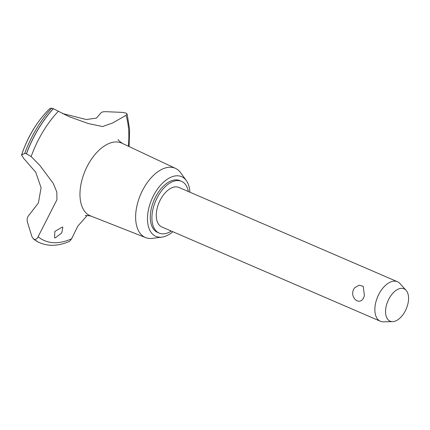 <?xml version="1.0" encoding="UTF-8"?>
<svg xmlns="http://www.w3.org/2000/svg" width="430" height="430" viewBox="0 0 430 430"><rect width="100%" height="100%" fill="white"/><g stroke="black" fill="none" stroke-linecap="round" stroke-linejoin="round"><path stroke-width="0.64" d="M188.34 191.527A28.197 15.969 113.3 0 0 181.508 181.315L179.88 180.616A28.197 15.969 113.3 0 0 152.107 205.513A28.197 15.969 113.3 0 0 157.547 232.393L159.175 233.098A28.197 15.969 113.3 0 0 171.291 231.055M181.508 181.315A28.197 15.969 113.3 0 0 153.736 206.217A28.197 15.969 113.3 0 0 159.175 233.098M189.904 192.205A32.497 18.409 113.3 0 0 186.324 180.573L180.697 172.774A37.706 21.355 113.3 0 0 175.553 168.399A37.706 21.355 113.3 0 0 138.057 201.536A37.706 21.355 113.3 0 0 145.695 237.629A37.706 21.355 113.3 0 0 152.408 238.365L161.938 237.107A32.497 18.409 113.3 0 0 172.855 231.727M186.324 180.573A32.497 18.409 113.3 0 0 167.173 179.31A32.497 18.409 113.3 0 0 149.57 205.363A32.497 18.409 113.3 0 0 161.938 237.107M175.553 168.399L121.905 143.19A39.603 22.43 113.3 0 0 82.517 177.999A39.603 22.43 113.3 0 0 90.536 215.908L145.695 237.629M38.082 236.753C37.152 238.919 35.744 239.746 33.857 239.241L31.997 236.887L27.429 222.154C26.735 219.209 27.31 216.822 29.143 214.989L38.404 202.944L41.086 187.76L35.749 172.258L23.661 158.369L21.613 154.972L24.768 153.327L26.466 153.822L31.143 156.568L39.797 165.33L53.18 183.298L56.814 191.984L56.948 199.719L38.082 236.758A80.534 45.612 113.3 0 0 71.633 238.757L77.808 226.142L87.215 215.494M128.333 146.216A80.534 45.612 113.3 0 0 126.044 115.315L112.585 123.023L102.566 126.544L88.171 123.512L68.967 116.605L53.315 108.677L51.767 108.177L50.079 108.36C37.394 120.696 27.869 136.288 21.5 155.133M62.318 113.488L86.296 119.524L96.39 118.116L100.83 113.079C101.281 112.09 103.049 111.628 106.145 111.692L122.577 112.397L125.925 113.031L127.124 114.074L126.044 115.315M58.351 111.279A80.534 45.612 113.3 0 0 31.143 156.568M55.25 237.93L54.54 237.763L54.825 231.447L62.162 227.131L62.834 227.276L61.732 232.952L55.25 237.93M392.601 321.635L383.463 321.823A21.521 12.191 -66.7 0 1 380.394 321.248L161.82 226.97A21.521 12.191 -66.7 0 1 157.665 206.448A21.521 12.191 -66.7 0 1 178.869 187.442L397.438 281.72A21.521 12.191 -66.7 0 1 399.97 283.558L406.103 290.331A17.608 9.971 113.3 0 0 386.688 304.375A17.608 9.971 113.3 0 0 392.601 321.635A17.608 9.971 113.3 0 0 407.43 305.612A17.608 9.971 113.3 0 0 406.103 290.331M354.809 287.665L359.055 285.208L363.226 286.289L364.393 295.62C363.087 300.14 360.754 301.919 357.384 300.968L356.18 300.269A8.611 8.611 0 0 1 354.809 287.665M380.394 321.248A21.521 12.191 -66.7 0 1 376.239 300.726A21.521 12.191 -66.7 0 1 397.438 281.72M33.857 239.241A84.371 47.789 113.3 0 0 39.893 242.821A84.371 47.789 113.3 0 0 40.227 242.966C49.31 246.557 59.147 245.981 69.741 241.246L71.633 238.757M33.793 239.214A84.371 47.789 113.3 0 0 38.232 242.042A84.371 47.789 113.3 0 0 39.829 242.794A84.371 47.789 113.3 0 0 39.861 242.81M53.315 108.677A84.371 47.789 113.3 0 0 26.402 153.795M53.379 108.704A84.371 47.789 113.3 0 0 26.466 153.822M50.09 108.349A71.826 40.683 113.3 0 0 21.613 154.972M51.767 108.177A82.985 47.004 113.3 0 0 24.768 153.327M122.679 143.588C119.615 141.438 118.083 140.067 118.078 139.471M38.232 242.042L33.298 238.897M85.204 215.677C85.769 215.274 87.817 215.451 91.359 216.199M129.102 146.576L129.607 129.403L127.124 114.074"/></g></svg>
